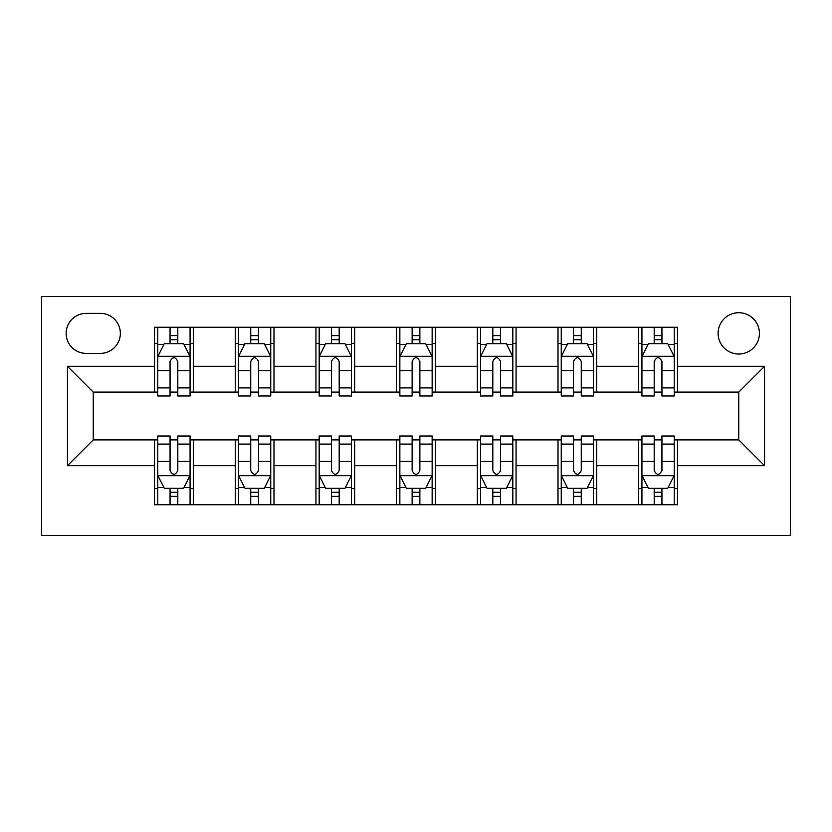 <?xml version="1.0" encoding="UTF-8"?>
<svg xmlns="http://www.w3.org/2000/svg" width="832" height="832" viewBox="0 0 832 832"><rect width="100%" height="100%" fill="white"/><g stroke="black" fill="none" stroke-linecap="round" stroke-linejoin="round"><path stroke-width="1.25" d="M738.754 312.718A20.654 20.654 0 0 0 718.099 333.372A20.654 20.654 0 0 0 738.754 354.026A20.654 20.654 0 0 0 759.418 333.372A20.654 20.654 0 0 0 738.754 312.718M41.6 535.423L790.4 535.423L790.4 296.577L41.6 296.577L41.6 535.423M86.143 353.382L100.339 353.382A20.01 20.01 0 0 0 120.349 333.372A20.01 20.01 0 0 0 100.339 313.362L86.143 313.362A20.01 20.01 0 0 0 66.134 333.372A20.01 20.01 0 0 0 86.143 353.382M154.565 465.702L67.423 465.702L67.423 366.298L154.565 366.298L154.565 392.111L93.246 392.111L93.246 439.889L154.565 439.889L154.565 504.754L677.435 504.754L677.435 439.889L738.754 439.889L738.754 392.111L677.435 392.111L677.435 366.298L764.577 366.298L764.577 465.702L677.435 465.702M677.435 366.298L677.435 327.246L154.565 327.246L154.565 366.298M638.706 327.246L638.706 392.111L641.93 392.111M654.191 392.111L661.939 392.111M674.211 392.111L677.435 392.111M638.706 392.111L593.518 392.111M558.012 327.246L558.012 392.111L561.246 392.111M573.508 392.111L581.256 392.111M558.012 392.111L512.824 392.111M477.329 327.246L477.329 392.111L480.553 392.111M492.814 392.111L500.562 392.111M477.329 392.111L432.141 392.111M396.635 327.246L396.635 392.111L399.859 392.111M412.131 392.111L419.869 392.111M396.635 392.111L351.447 392.111M315.942 327.246L315.942 392.111L319.176 392.111M331.438 392.111L339.186 392.111M315.942 392.111L270.754 392.111M235.258 327.246L235.258 392.111L238.482 392.111M250.744 392.111L258.492 392.111M235.258 392.111L190.07 392.111M154.565 392.111L157.789 392.111M170.061 392.111L177.809 392.111M154.565 439.889L157.789 439.889M170.061 439.889L177.809 439.889M190.07 439.889L193.294 439.889L193.294 504.754M238.482 439.889L193.294 439.889M250.744 439.889L258.492 439.889M270.754 439.889L273.988 439.889L273.988 504.754M319.176 439.889L273.988 439.889M331.438 439.889L339.186 439.889M351.447 439.889L354.671 439.889L354.671 504.754M399.859 439.889L354.671 439.889M412.131 439.889L419.869 439.889M432.141 439.889L435.365 439.889L435.365 504.754M480.553 439.889L435.365 439.889M492.814 439.889L500.562 439.889M512.824 439.889L516.058 439.889L516.058 504.754M561.246 439.889L516.058 439.889M573.508 439.889L581.256 439.889M593.518 439.889L596.742 439.889L596.742 504.754M641.93 439.889L596.742 439.889M654.191 439.889L661.939 439.889M674.211 439.889L677.435 439.889M193.294 327.246L193.294 392.111M154.565 343.377L157.789 343.377M170.061 343.377L177.809 343.377M190.07 343.377L193.294 343.377M154.565 488.623L157.789 488.623M170.061 488.623L177.809 488.623M190.07 488.623L193.294 488.623M235.258 439.889L235.258 504.754M273.988 327.246L273.988 392.111M235.258 343.377L238.482 343.377M250.744 343.377L258.492 343.377M270.754 343.377L273.988 343.377M235.258 488.623L238.482 488.623M250.744 488.623L258.492 488.623M270.754 488.623L273.988 488.623M315.942 439.889L315.942 504.754M315.942 488.623L319.176 488.623M331.438 488.623L339.186 488.623M351.447 488.623L354.671 488.623M354.671 327.246L354.671 392.111M315.942 343.377L319.176 343.377M331.438 343.377L339.186 343.377M351.447 343.377L354.671 343.377M396.635 439.889L396.635 504.754M396.635 488.623L399.859 488.623M412.131 488.623L419.869 488.623M432.141 488.623L435.365 488.623M435.365 327.246L435.365 392.111M396.635 343.377L399.859 343.377M412.131 343.377L419.869 343.377M432.141 343.377L435.365 343.377M477.329 439.889L477.329 504.754M477.329 488.623L480.553 488.623M492.814 488.623L500.562 488.623M512.824 488.623L516.058 488.623M516.058 327.246L516.058 392.111M477.329 343.377L480.553 343.377M492.814 343.377L500.562 343.377M512.824 343.377L516.058 343.377M558.012 439.889L558.012 504.754M558.012 488.623L561.246 488.623M573.508 488.623L581.256 488.623M593.518 488.623L596.742 488.623M596.742 327.246L596.742 392.111M558.012 343.377L561.246 343.377M573.508 343.377L581.256 343.377M593.518 343.377L596.742 343.377M638.706 439.889L638.706 504.754M638.706 488.623L641.93 488.623M654.191 488.623L661.939 488.623M674.211 488.623L677.435 488.623M638.706 343.377L641.93 343.377M654.191 343.377L661.939 343.377M674.211 343.377L677.435 343.377M93.246 392.111L67.423 366.298M93.246 439.889L67.423 465.702M764.577 366.298L738.754 392.111M764.577 465.702L738.754 439.889M177.809 335.629L170.061 335.629M190.07 387.899L177.809 387.899L177.809 395.99L190.07 395.99L190.07 356.616L183.612 343.699L164.247 343.699L157.789 356.616L157.789 395.99L170.061 395.99L170.061 387.899L157.789 387.899M157.789 356.616L157.789 327.246M190.07 356.616L190.07 327.246M170.061 343.699L170.061 327.246M177.809 327.246L177.809 343.699M177.809 387.899L177.809 361.452C175.23 356.481 172.64 356.481 170.061 361.452L170.061 387.899M170.061 496.371L177.809 496.371M157.789 444.101L170.061 444.101L170.061 436.01L157.789 436.01L157.789 475.384L164.247 488.301L183.612 488.301L190.07 475.384L190.07 436.01L177.809 436.01L177.809 444.101L190.07 444.101M190.07 475.384L190.07 504.754M157.789 475.384L157.789 504.754M177.809 488.301L177.809 504.754M170.061 504.754L170.061 488.301M170.061 444.101L170.061 470.548C172.64 475.519 175.219 475.519 177.809 470.548L177.809 444.101M258.492 335.629L250.744 335.629M270.754 387.899L258.492 387.899L258.492 395.99L270.754 395.99L270.754 356.616L264.306 343.699L244.941 343.699L238.482 356.616L238.482 395.99L250.744 395.99L250.744 387.899L238.482 387.899M238.482 356.616L238.482 327.246M270.754 356.616L270.754 327.246M250.744 343.699L250.744 327.246M258.492 327.246L258.492 343.699M258.492 387.899L258.492 361.452C255.913 356.481 253.334 356.481 250.744 361.452L250.744 387.899M339.186 335.629L331.438 335.629M351.447 387.899L339.186 387.899L339.186 395.99L351.447 395.99L351.447 356.616L344.989 343.699L325.624 343.699L319.176 356.616L319.176 395.99L331.438 395.99L331.438 387.899L319.176 387.899M319.176 356.616L319.176 327.246M351.447 356.616L351.447 327.246M331.438 343.699L331.438 327.246M339.186 327.246L339.186 343.699M339.186 387.899L339.186 361.452C336.606 356.481 334.027 356.481 331.438 361.452L331.438 387.899M419.869 335.629L412.131 335.629M432.141 387.899L419.869 387.899L419.869 395.99L432.141 395.99L432.141 356.616L425.682 343.699L406.318 343.699L399.859 356.616L399.859 395.99L412.131 395.99L412.131 387.899L399.859 387.899M399.859 356.616L399.859 327.246M432.141 356.616L432.141 327.246M412.131 343.699L412.131 327.246M419.869 327.246L419.869 343.699M419.869 387.899L419.869 361.452C417.29 356.481 414.71 356.481 412.131 361.452L412.131 387.899M250.744 496.371L258.492 496.371M238.482 444.101L250.744 444.101L250.744 436.01L238.482 436.01L238.482 475.384L244.941 488.301L264.306 488.301L270.754 475.384L270.754 436.01L258.492 436.01L258.492 444.101L270.754 444.101M270.754 475.384L270.754 504.754M238.482 475.384L238.482 504.754M258.492 488.301L258.492 504.754M250.744 504.754L250.744 488.301M250.744 444.101L250.744 470.548C253.323 475.519 255.913 475.519 258.492 470.548L258.492 444.101M331.438 496.371L339.186 496.371M319.176 444.101L331.438 444.101L331.438 436.01L319.176 436.01L319.176 475.384L325.624 488.301L344.989 488.301L351.447 475.384L351.447 436.01L339.186 436.01L339.186 444.101L351.447 444.101M351.447 475.384L351.447 504.754M319.176 475.384L319.176 504.754M339.186 488.301L339.186 504.754M331.438 504.754L331.438 488.301M331.438 444.101L331.438 470.548C334.017 475.519 336.596 475.519 339.186 470.548L339.186 444.101M412.131 496.371L419.869 496.371M399.859 444.101L412.131 444.101L412.131 436.01L399.859 436.01L399.859 475.384L406.318 488.301L425.682 488.301L432.141 475.384L432.141 436.01L419.869 436.01L419.869 444.101L432.141 444.101M432.141 475.384L432.141 504.754M399.859 475.384L399.859 504.754M419.869 488.301L419.869 504.754M412.131 504.754L412.131 488.301M412.131 444.101L412.131 470.548C414.71 475.519 417.29 475.519 419.869 470.548L419.869 444.101M500.562 335.629L492.814 335.629M512.824 387.899L500.562 387.899L500.562 395.99L512.824 395.99L512.824 356.616L506.376 343.699L487.011 343.699L480.553 356.616L480.553 395.99L492.814 395.99L492.814 387.899L480.553 387.899M480.553 356.616L480.553 327.246M512.824 356.616L512.824 327.246M492.814 343.699L492.814 327.246M500.562 327.246L500.562 343.699M500.562 387.899L500.562 361.452C497.983 356.481 495.404 356.481 492.814 361.452L492.814 387.899M492.814 496.371L500.562 496.371M480.553 444.101L492.814 444.101L492.814 436.01L480.553 436.01L480.553 475.384L487.011 488.301L506.376 488.301L512.824 475.384L512.824 436.01L500.562 436.01L500.562 444.101L512.824 444.101M512.824 475.384L512.824 504.754M480.553 475.384L480.553 504.754M500.562 488.301L500.562 504.754M492.814 504.754L492.814 488.301M492.814 444.101L492.814 470.548C495.394 475.519 497.973 475.519 500.562 470.548L500.562 444.101M581.256 335.629L573.508 335.629M593.518 387.899L581.256 387.899L581.256 395.99L593.518 395.99L593.518 356.616L587.059 343.699L567.694 343.699L561.246 356.616L561.246 395.99L573.508 395.99L573.508 387.899L561.246 387.899M561.246 356.616L561.246 327.246M593.518 356.616L593.518 327.246M573.508 343.699L573.508 327.246M581.256 327.246L581.256 343.699M581.256 387.899L581.256 361.452C578.677 356.481 576.087 356.481 573.508 361.452L573.508 387.899M573.508 496.371L581.256 496.371M561.246 444.101L573.508 444.101L573.508 436.01L561.246 436.01L561.246 475.384L567.694 488.301L587.059 488.301L593.518 475.384L593.518 436.01L581.256 436.01L581.256 444.101L593.518 444.101M593.518 475.384L593.518 504.754M561.246 475.384L561.246 504.754M581.256 488.301L581.256 504.754M573.508 504.754L573.508 488.301M573.508 444.101L573.508 470.548C576.087 475.519 578.666 475.519 581.256 470.548L581.256 444.101M661.939 335.629L654.191 335.629M674.211 387.899L661.939 387.899L661.939 395.99L674.211 395.99L674.211 356.616L667.753 343.699L648.388 343.699L641.93 356.616L641.93 395.99L654.191 395.99L654.191 387.899L641.93 387.899M641.93 356.616L641.93 327.246M674.211 356.616L674.211 327.246M654.191 343.699L654.191 327.246M661.939 327.246L661.939 343.699M661.939 387.899L661.939 361.452C659.36 356.481 656.781 356.481 654.191 361.452L654.191 387.899M654.191 496.371L661.939 496.371M641.93 444.101L654.191 444.101L654.191 436.01L641.93 436.01L641.93 475.384L648.388 488.301L667.753 488.301L674.211 475.384L674.211 436.01L661.939 436.01L661.939 444.101L674.211 444.101M674.211 475.384L674.211 504.754M641.93 475.384L641.93 504.754M661.939 488.301L661.939 504.754M654.191 504.754L654.191 488.301M654.191 444.101L654.191 470.548C656.77 475.519 659.36 475.519 661.939 470.548L661.939 444.101M235.258 465.702L193.294 465.702M235.258 366.298L193.294 366.298M315.942 366.298L273.988 366.298M315.942 465.702L273.988 465.702M396.635 366.298L354.671 366.298M396.635 465.702L354.671 465.702M477.329 366.298L435.365 366.298M477.329 465.702L435.365 465.702M558.012 366.298L516.058 366.298M558.012 465.702L516.058 465.702M638.706 366.298L596.742 366.298M638.706 465.702L596.742 465.702M189.904 356.294L157.955 356.294M157.789 344.479L163.862 344.479M183.997 344.479L190.07 344.479M170.061 370.594L157.789 370.594M190.07 370.594L177.809 370.594M177.809 339.737L170.061 339.737M157.955 475.706L189.904 475.706M190.07 487.521L183.997 487.521M163.862 487.521L157.789 487.521M177.809 461.406L190.07 461.406M157.789 461.406L170.061 461.406M170.061 492.263L177.809 492.263M270.598 356.294L238.649 356.294M238.482 344.479L244.546 344.479M264.69 344.479L270.754 344.479M250.744 370.594L238.482 370.594M270.754 370.594L258.492 370.594M258.492 339.737L250.744 339.737M351.291 356.294L319.332 356.294M319.176 344.479L325.239 344.479M345.384 344.479L351.447 344.479M331.438 370.594L319.176 370.594M351.447 370.594L339.186 370.594M339.186 339.737L331.438 339.737M431.974 356.294L400.026 356.294M399.859 344.479L405.933 344.479M426.067 344.479L432.141 344.479M412.131 370.594L399.859 370.594M432.141 370.594L419.869 370.594M419.869 339.737L412.131 339.737M238.649 475.706L270.598 475.706M270.754 487.521L264.69 487.521M244.546 487.521L238.482 487.521M258.492 461.406L270.754 461.406M238.482 461.406L250.744 461.406M250.744 492.263L258.492 492.263M319.332 475.706L351.291 475.706M351.447 487.521L345.384 487.521M325.239 487.521L319.176 487.521M339.186 461.406L351.447 461.406M319.176 461.406L331.438 461.406M331.438 492.263L339.186 492.263M400.026 475.706L431.974 475.706M432.141 487.521L426.067 487.521M405.933 487.521L399.859 487.521M419.869 461.406L432.141 461.406M399.859 461.406L412.131 461.406M412.131 492.263L419.869 492.263M512.668 356.294L480.709 356.294M480.553 344.479L486.616 344.479M506.761 344.479L512.824 344.479M492.814 370.594L480.553 370.594M512.824 370.594L500.562 370.594M500.562 339.737L492.814 339.737M480.709 475.706L512.668 475.706M512.824 487.521L506.761 487.521M486.616 487.521L480.553 487.521M500.562 461.406L512.824 461.406M480.553 461.406L492.814 461.406M492.814 492.263L500.562 492.263M593.351 356.294L561.402 356.294M561.246 344.479L567.31 344.479M587.454 344.479L593.518 344.479M573.508 370.594L561.246 370.594M593.518 370.594L581.256 370.594M581.256 339.737L573.508 339.737M561.402 475.706L593.351 475.706M593.518 487.521L587.454 487.521M567.31 487.521L561.246 487.521M581.256 461.406L593.518 461.406M561.246 461.406L573.508 461.406M573.508 492.263L581.256 492.263M674.045 356.294L642.096 356.294M641.93 344.479L648.003 344.479M668.138 344.479L674.211 344.479M654.191 370.594L641.93 370.594M674.211 370.594L661.939 370.594M661.939 339.737L654.191 339.737M642.096 475.706L674.045 475.706M674.211 487.521L668.138 487.521M648.003 487.521L641.93 487.521M661.939 461.406L674.211 461.406M641.93 461.406L654.191 461.406M654.191 492.263L661.939 492.263"/></g></svg>
